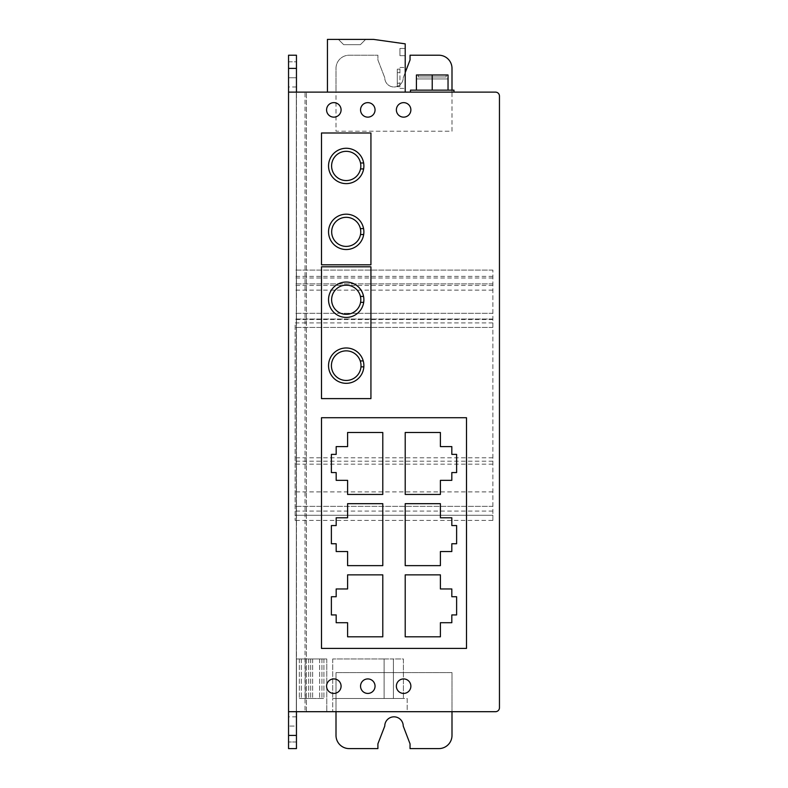 <?xml version="1.0" encoding="UTF-8"?>
<svg xmlns="http://www.w3.org/2000/svg" width="788" height="788" viewBox="0 0 788 788"><rect width="100%" height="100%" fill="white"/><g stroke="black" fill="none" stroke-linecap="round" stroke-linejoin="round"><path stroke-width="0.59" stroke-dasharray="3.94 2.96" d="M399.93 86.513L399.93 67.453L399.93 86.513M328.547 299.745A17.661 17.661 0 0 0 355.043 315.042A17.661 17.661 0 0 0 355.043 284.448A17.661 17.661 0 0 0 328.547 299.745M370.931 266.797L321.494 266.797L321.494 398.61L370.931 398.61L370.931 266.797M328.547 365.662A17.661 17.661 0 0 0 355.043 380.959A17.661 17.661 0 0 0 355.043 350.364A17.661 17.661 0 0 0 328.547 365.662M363.879 165.953A17.661 17.661 0 0 0 338.259 150.183A17.661 17.661 0 0 0 335.718 180.156A17.661 17.661 0 0 0 363.879 165.953M321.494 132.995L321.494 264.817L370.931 264.817L370.931 132.995L321.494 132.995M363.879 231.859A17.661 17.661 0 0 0 335.56 217.764A17.661 17.661 0 0 0 338.347 247.678A17.661 17.661 0 0 0 363.879 231.859M416.419 90.147L432.228 90.147L416.419 90.147L416.419 74.988L416.419 78.948L416.419 74.988L418.28 74.988L418.28 76.968L418.28 74.988L446.175 74.988L446.175 76.968L418.28 76.968L446.175 76.968L446.175 74.988L448.037 74.988L448.037 78.948L448.037 74.988L416.419 74.988L448.037 74.988L448.037 90.147L432.228 90.147L448.037 90.147M418.28 76.968L446.175 76.968L418.28 76.968M453.977 90.147L410.479 90.147M327.434 92.127L405.209 92.127L327.434 92.127L327.434 39.4L373.571 39.4L405.209 43.842L405.209 92.127M451.997 90.147L451.997 92.127L495.504 92.127L451.997 92.127L451.997 131.232L336.003 131.232L336.003 92.127L451.997 92.127L451.997 131.232L336.003 131.232L336.003 92.127L288.546 92.127L336.003 92.127L336.003 68.398A13.179 13.179 0 0 1 349.183 55.219L377.905 55.219L377.905 59.986L384.771 77.756A9.229 9.229 0 0 0 394 86.985A9.229 9.229 0 0 0 403.229 77.756L410.046 59.957L410.046 55.219L438.817 55.219A13.179 13.179 0 0 1 451.997 68.398L451.997 92.127L453.977 92.127L410.479 92.127L453.977 92.127M499.454 707.732L499.454 96.087L499.454 707.732A3.95 3.95 0 0 1 495.504 711.692A3.95 3.95 0 0 0 499.454 707.732A3.95 3.95 0 0 1 495.504 711.692L451.997 711.692L495.504 711.692M451.997 735.421L451.997 672.588L336.003 672.588L336.003 735.421A13.179 13.179 0 0 0 349.183 748.6L377.905 748.6L377.905 743.833L384.771 726.063A9.229 9.229 0 0 1 394 716.834A9.229 9.229 0 0 1 403.229 726.063L410.046 743.862L410.046 748.6L438.817 748.6A13.179 13.179 0 0 0 451.997 735.421M305.025 711.692L336.003 711.692L288.546 711.692L305.025 711.692L305.025 322.903L295.136 322.903L295.136 520.415L295.136 322.903M492.864 520.415L492.864 270.087L492.864 515.273L295.136 515.273L492.864 515.273L492.864 520.415L295.136 520.415M492.864 322.903L305.025 322.903L305.025 92.127M495.504 92.127A3.95 3.95 0 0 1 499.454 96.087A3.95 3.95 0 0 0 495.504 92.127A3.95 3.95 0 0 1 499.454 96.087M321.494 648.416L466.506 648.416L466.506 417.729L321.494 417.729L321.494 648.416M296.455 711.692L296.455 92.127L296.455 748.6L288.546 748.6L296.455 748.6L296.455 741.991L296.455 748.6L288.546 748.6L288.546 92.127L288.546 711.692L326.774 711.692L296.455 711.692L296.455 658.965L326.774 658.965L296.455 658.965L296.455 711.692L451.997 711.692L451.997 672.588L336.003 672.588L336.003 711.692M405.209 72.594L403.229 77.756A9.229 9.229 0 0 1 394 86.985A9.229 9.229 0 0 1 384.771 77.756L377.905 59.986L377.905 55.219L349.183 55.219A13.179 13.179 0 0 0 336.003 68.398L336.003 92.127L296.318 92.127L296.318 109.906L296.318 92.127L288.546 92.127L296.318 92.127L296.318 711.692L296.318 92.127L288.546 92.127L288.546 55.219L288.546 61.828L288.546 55.219L296.455 55.219L296.455 92.127M407.179 711.692L332.703 711.692L407.179 711.692L407.179 698.503L332.703 698.503L332.703 711.692L332.703 698.503L407.179 698.503L407.179 711.692M296.455 55.219L288.546 55.219L296.455 55.219L296.455 61.828L288.546 61.828L288.546 77.746L288.546 61.828L296.455 61.828L296.455 55.219M296.455 77.746L288.546 77.746L288.546 86.975L288.546 77.746L296.455 77.746L296.455 61.828L296.455 77.746M288.546 711.692L288.546 92.127M296.455 741.991L288.546 741.991L296.455 741.991L296.455 726.073L288.546 726.073L296.455 726.073L296.455 716.844L296.455 741.991M347.597 432.494L347.597 446.599L336.18 446.599L336.18 454.371L331.384 454.371L331.384 472.564L336.18 472.564L336.18 480.345L347.597 480.345L347.597 494.45L382.791 494.45L382.791 432.494L347.597 432.494M440.403 480.345L451.82 480.345L451.82 472.564L456.616 472.564L456.616 454.371L451.82 454.371L451.82 446.599L440.403 446.599L440.403 432.494L405.209 432.494L405.209 494.45L440.403 494.45L440.403 480.345M440.403 551.531L451.82 551.531L451.82 543.75L456.616 543.75L456.616 525.557L451.82 525.557L451.82 517.785L440.403 517.785L440.403 503.68L405.209 503.68L405.209 565.636L440.403 565.636L440.403 551.531M440.403 622.707L451.82 622.707L451.82 614.935L456.616 614.935L456.616 596.743L451.82 596.743L451.82 588.961L440.403 588.961L440.403 574.856L405.209 574.856L405.209 636.812L440.403 636.812L440.403 622.707M347.597 503.68L347.597 517.785L336.18 517.785L336.18 525.557L331.384 525.557L331.384 543.75L336.18 543.75L336.18 551.531L347.597 551.531L347.597 565.636L382.791 565.636L382.791 503.68L347.597 503.68M347.597 574.856L347.597 588.961L336.18 588.961L336.18 596.743L331.384 596.743L331.384 614.935L336.18 614.935L336.18 622.707L347.597 622.707L347.597 636.812L382.791 636.812L382.791 574.856L347.597 574.856M375.049 109.887A7.25 7.25 0 0 0 364.174 103.612A7.25 7.25 0 0 0 364.174 116.171A7.25 7.25 0 0 0 375.049 109.887M410.873 109.887A7.25 7.25 0 0 0 399.999 103.612A7.25 7.25 0 0 0 399.999 116.171A7.25 7.25 0 0 0 410.873 109.887M341.086 686.171A7.25 7.25 0 0 0 330.211 679.896A7.25 7.25 0 0 0 330.211 692.455A7.25 7.25 0 0 0 341.086 686.171M375.049 686.171A7.25 7.25 0 0 0 364.174 679.896A7.25 7.25 0 0 0 364.174 692.455A7.25 7.25 0 0 0 375.049 686.171M410.873 686.171A7.25 7.25 0 0 0 399.999 679.896A7.25 7.25 0 0 0 399.999 692.455A7.25 7.25 0 0 0 410.873 686.171M341.086 109.887A7.25 7.25 0 0 0 330.211 103.612A7.25 7.25 0 0 0 330.211 116.171A7.25 7.25 0 0 0 341.086 109.887M492.864 511.077L295.136 511.077M492.864 491.889L295.136 491.889M492.864 506.359L295.136 506.359L492.864 506.359M492.864 464.162L295.136 464.162M492.864 461.207L295.136 461.207M492.864 457.789L295.136 457.789M492.864 313.289L295.136 313.289L492.864 313.289M492.864 283.877L295.136 283.877L492.864 283.877M492.864 327.434L295.136 327.434L492.864 327.434M492.864 319.032L295.136 319.032L492.864 319.032M492.864 290.142L295.136 290.142M492.864 285.423L295.136 285.423M492.864 270.087L295.136 270.087L492.864 270.087M405.209 77.923L405.209 67.453L405.209 77.923M405.209 55.672L405.209 48.452L405.209 55.672L405.209 48.452L405.209 55.672L405.209 48.452L405.209 55.672L405.209 48.452L405.209 55.672L399.93 55.672L399.93 48.452L405.209 48.452L399.93 48.452L399.93 55.672L405.209 55.672L399.93 55.672L399.93 48.452L405.209 48.452L399.93 48.452L399.93 55.672L405.209 55.672L399.93 55.672L399.93 48.452L399.93 55.672L405.209 55.672L399.93 55.672L399.93 48.452L405.209 48.452L399.93 48.452L399.93 55.672L405.209 55.672M365.662 39.4L338.397 39.4L365.662 39.4L338.397 39.4L365.662 39.4L338.397 39.4L365.662 39.4L338.397 39.4L365.662 39.4L360.382 44.67L343.666 44.67L338.397 39.4L343.666 44.67L360.382 44.67L365.662 39.4L360.382 44.67L343.666 44.67L338.397 39.4L343.666 44.67L360.382 44.67L365.662 39.4L360.382 44.67L343.666 44.67L360.382 44.67L365.662 39.4L360.382 44.67L343.666 44.67L338.397 39.4L343.666 44.67L360.382 44.67L365.662 39.4M343.666 44.67L338.397 39.4L343.666 44.67M399.93 48.452L405.209 48.452L399.93 48.452M432.228 74.988L432.228 90.147M448.037 78.948L416.419 78.948L448.037 78.948M332.703 658.965L332.703 698.503L384.111 698.503L332.703 698.503L332.703 658.965L384.111 658.965L384.111 698.503L393.409 698.503L384.111 698.503L384.111 658.965L332.703 658.965M403.397 698.503L393.409 698.503L403.397 698.503L403.397 658.965L384.111 658.965L384.111 698.503L384.111 658.965L393.409 658.965L393.409 698.503L393.409 658.965L403.397 658.965L403.397 698.503M326.774 658.965L326.774 711.692L326.774 658.965M393.409 658.965L393.409 698.503L393.409 658.965M305.271 658.965L319.642 658.965L312.629 658.965L312.629 698.503L308.669 698.503L323.907 698.503L310.649 698.503L312.629 698.503L312.629 658.965L301.311 658.965L305.271 658.965L305.271 698.503L308.669 698.503L299.341 698.503L310.649 698.503L301.311 698.503L305.271 698.503L305.271 658.965M299.341 658.965L299.341 698.503L299.341 658.965M323.907 658.965L323.907 698.503L323.907 658.965M310.649 658.965L310.649 698.503L310.649 658.965M321.937 658.965L321.937 698.503L321.937 658.965M301.311 658.965L301.311 698.503L301.311 658.965M360.825 165.953A14.608 14.608 0 0 0 338.909 153.296A14.608 14.608 0 0 0 338.909 178.6A14.608 14.608 0 0 0 360.825 165.953M360.746 231.859A14.529 14.529 0 0 0 338.948 219.271A14.529 14.529 0 0 0 338.948 244.447A14.529 14.529 0 0 0 360.746 231.859M360.815 299.745A14.598 14.598 0 0 0 338.919 287.108A14.598 14.598 0 0 0 338.919 312.393A14.598 14.598 0 0 0 360.815 299.745M361.012 365.662A14.795 14.795 0 0 0 338.82 352.847A14.795 14.795 0 0 0 338.82 378.476A14.795 14.795 0 0 0 361.012 365.662M360.52 168.918L363.632 168.918M360.52 162.978L363.632 162.978M360.5 234.538L363.672 234.538M360.382 228.599L363.573 228.599M360.579 302.356L363.682 302.356M360.431 296.426L363.564 296.426M360.963 366.853L363.839 366.853M360.234 360.924L363.229 360.924M397.3 69.157L399.93 69.157L397.3 69.157L397.3 86.69L397.3 69.157L397.3 83.203L399.93 83.203L397.3 83.203L397.3 86.69L399.93 86.69L397.3 86.69L397.3 72.644L399.93 72.644L397.3 72.644L397.3 69.157L399.93 69.157L397.3 69.157L397.3 86.69L397.3 69.157L397.3 83.203L399.93 83.203L397.3 83.203L397.3 86.69L399.93 86.69L397.3 86.69L397.3 72.644L399.93 72.644L397.3 72.644L397.3 69.157M306.384 711.692L306.384 92.127L306.384 711.692M296.455 68.398L288.546 68.398M296.455 735.421L288.546 735.421M492.864 276.371L295.136 276.371M492.864 319.524L295.136 319.524M492.864 277.997L295.136 277.997M308.669 658.965L308.669 698.503L308.669 658.965M319.642 658.965L319.642 698.503L319.642 658.965M312.629 658.965L312.629 698.503L312.629 658.965M296.455 86.975L288.546 86.975M296.455 716.844L288.546 716.844M399.93 88.394L405.209 88.394L399.93 88.394M399.93 67.453L405.209 67.453L399.93 67.453"/><path stroke-width="1.18" d="M416.419 90.147L416.419 74.988L448.037 74.988L448.037 90.147M410.479 92.127L410.479 90.147L453.977 90.147L453.977 92.127L495.504 92.127L288.546 92.127L288.546 711.692L495.504 711.692A3.95 3.95 0 0 0 499.454 707.732L499.454 96.087A3.95 3.95 0 0 0 495.504 92.127M370.931 266.797L321.494 266.797L321.494 398.61L370.931 398.61L370.931 266.797M321.494 132.995L321.494 264.817L370.931 264.817L370.931 132.995L321.494 132.995M341.086 109.887A7.25 7.25 0 0 0 330.211 103.612A7.25 7.25 0 0 0 330.211 116.171A7.25 7.25 0 0 0 341.086 109.887M410.873 686.171A7.25 7.25 0 0 0 399.999 679.896A7.25 7.25 0 0 0 399.999 692.455A7.25 7.25 0 0 0 410.873 686.171M375.049 686.171A7.25 7.25 0 0 0 364.174 679.896A7.25 7.25 0 0 0 364.174 692.455A7.25 7.25 0 0 0 375.049 686.171M341.086 686.171A7.25 7.25 0 0 0 330.211 679.896A7.25 7.25 0 0 0 330.211 692.455A7.25 7.25 0 0 0 341.086 686.171M410.873 109.887A7.25 7.25 0 0 0 399.999 103.612A7.25 7.25 0 0 0 399.999 116.171A7.25 7.25 0 0 0 410.873 109.887M375.049 109.887A7.25 7.25 0 0 0 364.174 103.612A7.25 7.25 0 0 0 364.174 116.171A7.25 7.25 0 0 0 375.049 109.887M495.504 711.692L451.997 711.692L451.997 735.421A13.179 13.179 0 0 1 438.817 748.6L410.046 748.6L410.046 743.862L403.229 726.063A9.229 9.229 0 0 0 394 716.834A9.229 9.229 0 0 0 384.771 726.063L377.905 743.833L377.905 748.6L349.183 748.6A13.179 13.179 0 0 1 336.003 735.421L336.003 711.692M499.454 707.732L499.454 96.087M296.455 92.127L296.455 55.219L288.546 55.219L288.546 92.127M288.546 711.692L288.546 748.6L296.455 748.6L296.455 735.421L288.546 735.421M296.455 711.692L296.455 735.421M405.209 72.594L410.046 59.957L410.046 55.219L438.817 55.219A13.179 13.179 0 0 1 451.997 68.398L451.997 90.147M321.494 417.729L321.494 648.416L466.506 648.416L466.506 417.729L321.494 417.729M347.597 574.856L347.597 588.961L336.18 588.961L336.18 596.743L331.384 596.743L331.384 614.935L336.18 614.935L336.18 622.707L347.597 622.707L347.597 636.812L382.791 636.812L382.791 574.856L347.597 574.856M347.597 503.68L347.597 517.785L336.18 517.785L336.18 525.557L331.384 525.557L331.384 543.75L336.18 543.75L336.18 551.531L347.597 551.531L347.597 565.636L382.791 565.636L382.791 503.68L347.597 503.68M440.403 622.707L451.82 622.707L451.82 614.935L456.616 614.935L456.616 596.743L451.82 596.743L451.82 588.961L440.403 588.961L440.403 574.856L405.209 574.856L405.209 636.812L440.403 636.812L440.403 622.707M440.403 551.531L451.82 551.531L451.82 543.75L456.616 543.75L456.616 525.557L451.82 525.557L451.82 517.785L440.403 517.785L440.403 503.68L405.209 503.68L405.209 565.636L440.403 565.636L440.403 551.531M440.403 480.345L451.82 480.345L451.82 472.564L456.616 472.564L456.616 454.371L451.82 454.371L451.82 446.599L440.403 446.599L440.403 432.494L405.209 432.494L405.209 494.45L440.403 494.45L440.403 480.345M347.597 432.494L347.597 446.599L336.18 446.599L336.18 454.371L331.384 454.371L331.384 472.564L336.18 472.564L336.18 480.345L347.597 480.345L347.597 494.45L382.791 494.45L382.791 432.494L347.597 432.494M405.209 92.127L405.209 43.842L373.571 39.4L327.434 39.4L327.434 92.127M432.228 74.988L432.228 90.147M363.632 162.978A17.661 17.661 0 0 1 336.535 180.728A17.661 17.661 0 0 1 336.535 151.168A17.661 17.661 0 0 1 363.632 162.978L360.52 162.978A14.608 14.608 0 0 0 338.062 153.818A14.608 14.608 0 0 0 338.062 178.078A14.608 14.608 0 0 0 360.52 168.918L363.632 168.918M363.573 228.599A17.661 17.661 0 0 1 336.781 246.792A17.661 17.661 0 0 1 336.289 217.242A17.661 17.661 0 0 1 363.573 228.599L360.382 228.599A14.529 14.529 0 0 0 337.855 219.97A14.529 14.529 0 0 0 338.347 244.083A14.529 14.529 0 0 0 360.5 234.538L363.672 234.538M363.564 296.426A17.661 17.661 0 0 1 344.908 317.367A17.661 17.661 0 0 1 328.547 299.745A17.661 17.661 0 0 1 363.564 296.426L360.431 296.426A14.598 14.598 0 0 0 337.776 287.837A14.598 14.598 0 0 0 338.377 312.058A14.598 14.598 0 0 0 360.579 302.356L363.682 302.356M363.229 360.924A17.661 17.661 0 0 1 345.617 383.313A17.661 17.661 0 0 1 328.547 365.662A17.661 17.661 0 0 1 363.229 360.924L360.234 360.924A14.795 14.795 0 0 0 336.525 354.472A14.795 14.795 0 0 0 339.529 378.861A14.795 14.795 0 0 0 360.963 366.853L363.839 366.853M360.52 168.918A14.608 14.608 0 0 0 360.52 162.978M360.5 234.538A14.529 14.529 0 0 0 360.382 228.599M360.579 302.356A14.598 14.598 0 0 0 360.431 296.426M360.963 366.853A14.795 14.795 0 0 0 360.234 360.924M296.455 68.398L288.546 68.398"/></g></svg>

